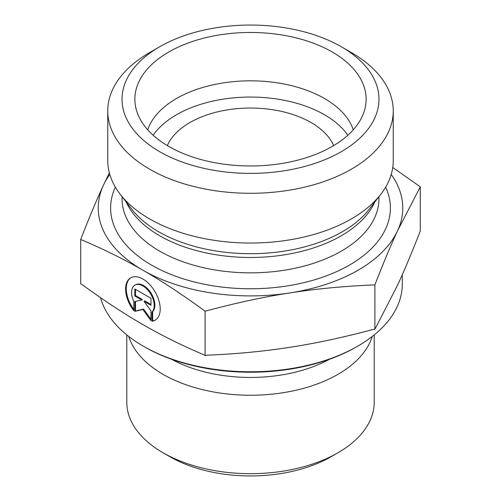 <?xml version="1.0" encoding="UTF-8"?>
<svg xmlns="http://www.w3.org/2000/svg" width="501" height="501" viewBox="0 0 501 501"><rect width="100%" height="100%" fill="white"/><g stroke="black" fill="none" stroke-linecap="round" stroke-linejoin="round"><path stroke-width="0.75" d="M151.991 321.26L151.991 312.023A15.988 9.237 -120 0 0 150.281 293.379A15.988 9.237 -120 0 0 134.901 285.169A15.988 9.237 -120 0 0 133.811 301.539L133.811 310.77A24.468 14.134 60 0 1 130.655 277.83A24.468 14.134 60 0 1 155.135 291.939A24.468 14.134 60 0 1 155.141 320.195A24.468 14.134 60 0 1 151.991 321.26L152.661 320.865A24.468 14.134 -120 0 0 155.473 319.995M130.993 277.642A24.468 14.134 -120 0 0 133.811 309.493M134.901 285.169L135.571 284.781A15.988 9.237 60 0 1 150.958 292.991A15.988 9.237 60 0 1 152.661 311.635L152.661 320.865M151.991 312.023L152.661 311.635M135.489 289.365L135.489 295.584L142.416 299.573L141.745 299.961L134.819 295.972L134.819 288.977L150.976 298.295L150.976 305.291L144.056 301.295L150.976 310.883L150.976 320.678L142.898 309.486L134.819 311.353L134.819 301.564L141.745 299.961M134.819 295.972L135.489 295.584M135.489 301.408L135.489 310.964L143.574 309.098L150.976 319.356M134.819 311.353L135.489 310.964M142.898 309.486L143.574 309.098M144.056 301.295L144.726 300.907L150.976 304.514M143.173 346.11L144.52 346.886A149.88 86.535 0 0 0 356.48 346.886L357.827 346.11A151.784 87.631 180 0 1 143.173 346.11A151.784 87.631 180 0 1 100.538 297.675M402.284 274.73L402.284 284.148A151.784 87.631 180 0 1 357.827 346.11M372.249 336.472A123.709 71.424 180 0 1 250.5 395.239A123.709 71.424 180 0 1 128.751 336.472M374.209 334.918L374.209 402.253A123.709 71.424 180 0 1 337.981 452.754A123.709 71.424 180 0 1 163.019 452.754A123.709 71.424 180 0 1 126.791 402.253L126.791 334.918M163.019 452.754L169.751 456.636A114.197 65.932 0 0 0 331.249 456.636L337.981 452.754M80.705 239.484L80.705 283.879L81.719 284.311C103.569 300.274 123.96 313.695 142.898 324.585C161.842 335.545 182.232 345.634 204.076 354.871L205.097 355.61L206.487 355.24C236.303 353.982 264.14 351.333 289.991 347.287C315.849 343.317 343.68 337.33 373.502 329.345L374.892 329.282L397.594 285.094C404.507 270.196 411.954 252.454 419.926 231.869L420.295 231.224L420.295 186.823L397.594 230.704C390.58 245.809 383.014 263.87 374.892 284.887C344.519 286.127 316.219 288.795 289.991 292.897C263.77 296.93 235.47 303.036 205.097 311.215C182.84 294.914 162.111 281.236 142.898 270.196L142.835 270.158C123.647 259.061 102.937 248.834 80.705 239.484C88.827 218.467 96.392 200.406 103.406 185.301L109.343 172.858M205.097 355.61L205.097 311.215M374.892 329.282L374.892 284.887M167.365 145.616A85.646 49.449 180 0 1 227.542 109.857A85.646 49.449 180 0 1 311.058 122.532A85.646 49.449 180 0 1 333.635 145.616M142.898 270.196A152.26 87.907 0 0 0 289.991 292.897A152.26 87.907 0 0 0 397.594 230.704A152.26 87.907 0 0 0 391.225 174.436M109.775 174.436A152.26 87.907 0 0 0 103.406 185.301A152.26 87.907 0 0 0 142.835 270.158M392.746 167.466L420.295 186.823M353.28 129.797A104.678 60.433 0 0 0 324.516 98.522A104.678 60.433 0 0 0 219.833 83.473A104.678 60.433 0 0 0 147.72 129.797M332.257 52.016A115.625 66.752 180 0 1 364.809 109.256A115.625 66.752 180 0 1 286.572 162.643A115.625 66.752 180 0 1 168.743 146.424A115.625 66.752 180 0 1 136.191 109.256A115.625 66.752 180 0 1 198.327 39.648A115.625 66.752 180 0 1 332.257 52.016M347.832 135.251A104.678 60.433 0 0 0 250.5 97.062A104.678 60.433 0 0 0 153.168 135.251M393.241 110.878L393.241 160.621A142.741 82.414 180 0 1 380.804 194.263A142.741 82.414 180 0 1 149.567 218.893A142.741 82.414 180 0 1 120.196 194.263A142.741 82.414 180 0 1 107.759 160.621L107.759 110.878A142.741 82.414 0 0 0 149.567 169.15A142.741 82.414 0 0 0 305.128 187.017A142.741 82.414 0 0 0 393.241 110.878A142.741 82.414 0 0 0 351.439 52.605L341.344 46.775A128.469 74.173 180 0 1 341.338 151.665A128.469 74.173 180 0 1 159.656 151.665A128.469 74.173 180 0 1 159.656 46.775A128.469 74.173 180 0 1 341.344 46.775M159.656 46.775L149.561 52.605A142.741 82.414 0 0 0 107.759 110.878M171.474 359.23A114.773 66.264 0 0 0 329.526 359.23M115.355 187.149A139.885 80.761 0 0 0 151.584 265.11A139.885 80.761 0 0 0 320.402 277.955A139.885 80.761 0 0 0 385.645 187.149M380.804 194.263L369.174 209.28A129.997 75.056 180 0 1 158.579 231.712A129.997 75.056 180 0 1 131.826 209.28L120.196 194.263M126.171 201.978A128.469 74.173 0 0 0 159.656 235.752A128.469 74.173 0 0 0 284.205 254.877A128.469 74.173 0 0 0 374.829 201.978M378.969 196.636L378.969 198.678A128.469 74.173 180 0 1 299.661 267.202A128.469 74.173 180 0 1 159.656 251.126A128.469 74.173 180 0 1 122.031 198.678L122.031 196.636"/></g></svg>
